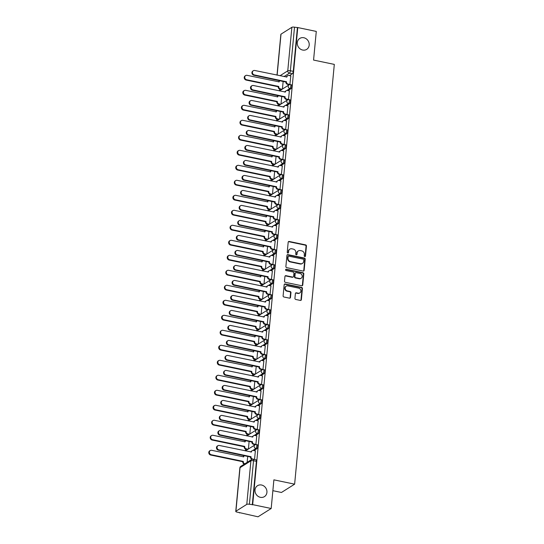 <?xml version="1.0" encoding="UTF-8"?>
<svg xmlns="http://www.w3.org/2000/svg" width="544" height="544" viewBox="0 0 544 544"><rect width="100%" height="100%" fill="white"/><g stroke="black" fill="none" stroke-linecap="round" stroke-linejoin="round"><path stroke-width="0.82" d="M304.79 256.578A0.694 0.619 57.8 0 0 305.49 256.047L306.442 246.024A0.993 0.884 57.8 0 0 305.619 244.888L289.184 241.461A0.993 0.884 57.8 0 0 288.184 242.216L287.232 252.239A0.694 0.619 57.8 0 0 288.245 252.96A0.694 0.619 57.8 0 0 288.51 252.511L288.633 251.212A3.176 2.836 57.8 0 1 289.864 249.138A3.176 2.836 57.8 0 1 291.842 248.798L293.209 249.084A3.176 2.836 57.8 0 1 295.848 252.715L295.725 254.014A0.694 0.619 57.8 0 0 296.732 254.735A0.694 0.619 57.8 0 0 297.004 254.279L297.126 252.98A3.176 2.836 57.8 0 1 298.357 250.906A3.176 2.836 57.8 0 1 300.336 250.573L301.702 250.859A3.176 2.836 57.8 0 1 304.341 254.483L304.212 255.782A0.694 0.619 57.8 0 0 304.79 256.578M305.007 256.584A0.694 0.619 57.8 0 0 305.109 256.292L306.054 246.262A0.993 0.884 57.8 0 0 305.232 245.133L288.803 241.706A0.993 0.884 57.8 0 0 288.395 241.713M288.028 253.042A0.694 0.619 57.8 0 0 288.13 252.749L288.633 251.212M296.514 254.81A0.694 0.619 57.8 0 0 296.616 254.524L297.126 252.98M261.548 485.017A6.467 5.773 57.8 0 0 257.516 485.697A6.467 5.773 57.8 0 0 255.184 492.15A6.467 5.773 57.8 0 0 260.386 497.318A6.467 5.773 57.8 0 0 264.418 496.638A6.467 5.773 57.8 0 0 266.75 490.185A6.467 5.773 57.8 0 0 261.548 485.017M303.831 37.74A6.467 5.773 57.8 0 0 299.798 38.427A6.467 5.773 57.8 0 0 297.466 44.88A6.467 5.773 57.8 0 0 302.661 50.048A6.467 5.773 57.8 0 0 306.694 49.368A6.467 5.773 57.8 0 0 309.026 42.915A6.467 5.773 57.8 0 0 303.831 37.74M294.936 298.33A0.993 0.884 57.8 0 0 295.759 299.465L300.37 300.424A0.993 0.884 57.8 0 0 301.369 299.676L302.423 288.538A0.993 0.884 57.8 0 0 301.6 287.402L285.165 283.975A0.993 0.884 57.8 0 0 284.165 284.73L283.111 295.868A0.993 0.884 57.8 0 0 283.934 297.004L289.503 298.16A0.993 0.884 57.8 0 0 290.503 297.405L290.958 292.645A0.993 0.884 57.8 0 0 290.136 291.509L287.368 290.931A2.652 2.373 57.8 0 1 286.192 286.164A2.652 2.373 57.8 0 1 287.851 285.886L298.67 288.136A2.652 2.373 57.8 0 1 299.846 292.91A2.652 2.373 57.8 0 1 298.187 293.189L296.385 292.815A0.993 0.884 57.8 0 0 295.385 293.563L294.936 298.33M297.772 27.56L316.282 31.416L313.568 60.071L334.308 64.396L294.63 484.167L273.89 479.842L271.184 508.497L252.674 504.635L297.772 27.56L294.508 27.2L290.387 70.754A2.02 0.687 101.8 0 1 289.435 73.161L284.009 76.588M303.144 271.075A0.993 0.884 57.8 0 0 304.144 270.32L305.198 259.189A0.993 0.884 57.8 0 0 304.375 258.053L287.939 254.626A0.993 0.884 57.8 0 0 286.94 255.381L285.886 266.519A0.993 0.884 57.8 0 0 286.708 267.648L303.144 271.075M303.81 273.863L302.756 284.995A0.993 0.884 57.8 0 1 301.757 285.75L285.321 282.322A0.993 0.884 57.8 0 1 284.498 281.194L284.947 276.427A0.993 0.884 57.8 0 1 285.954 275.672L292.618 277.059A0.993 0.884 57.8 0 0 293.617 276.311L293.916 273.149A0.993 0.884 57.8 0 0 293.094 272.014L286.158 270.565A0.694 0.619 57.8 0 1 285.845 269.321A0.694 0.619 57.8 0 1 286.28 269.246L302.988 272.728A0.993 0.884 57.8 0 1 303.81 273.863L303.423 274.101L302.376 285.24L302.756 284.995M271.184 508.497L258.012 516.8L239.537 512.625M279.568 89.107L279.398 90.923M278.154 104.108L277.977 105.917M276.733 119.109L276.563 120.918M275.318 134.103L275.142 135.918M273.897 149.104L273.727 150.919M272.483 164.104L272.306 165.913M271.062 179.098L270.892 180.914M269.647 194.099L269.47 195.915M268.226 209.1L268.056 210.909M266.812 224.101L266.635 225.91M265.39 239.095L265.22 240.91M263.976 254.096L263.799 255.911M262.555 269.096L262.385 270.905M261.14 284.09L260.964 285.906M259.719 299.091L259.549 300.907M258.305 314.092L258.128 315.901M256.884 329.086L256.714 330.902M255.469 344.087L255.292 345.902M254.048 359.088L253.878 360.896M252.634 374.088L252.457 375.897M251.212 389.082L251.042 390.898M249.798 404.083L249.621 405.899M248.377 419.084L248.207 420.893M246.962 434.078L246.786 435.894M245.541 449.079L245.371 450.894M272.864 490.681L281.459 492.47L294.63 484.167M252.674 504.635L249.41 504.274A2.02 0.592 -174.6 0 0 246.779 504.376L235.912 511.224A2.02 0.592 -174.6 0 0 235.763 511.421A2.02 0.592 -174.6 0 0 237.007 512.094L239.89 512.7L239.503 512.938M297.391 27.798L293.27 71.352A2.02 0.687 101.8 0 1 292.318 73.76L289.401 75.602M277.005 75.126L280.86 34.347A2.02 0.592 5.4 0 1 281.01 34.15L291.876 27.295A2.02 0.592 5.4 0 1 294.508 27.2M289.884 84.612L290.802 75.895M288.47 99.613L289.381 90.896M287.048 114.607L287.966 105.896M285.634 129.608L286.545 120.89M284.213 144.609L285.131 135.891M282.798 159.61L283.71 150.892M281.377 174.604L282.295 165.893M279.963 189.604L280.874 180.887M278.542 204.605L279.46 195.888M277.127 219.599L278.038 210.888M275.706 234.6L276.624 225.882M274.292 249.601L275.203 240.883M272.87 264.595L273.788 255.884M271.456 279.596L272.367 270.878M270.035 294.596L270.953 285.879M268.62 309.597L269.532 300.88M267.199 324.591L268.117 315.88M265.785 339.592L266.696 330.874M264.364 354.593L265.282 345.875M262.949 369.587L263.86 360.876M261.528 384.588L262.446 375.87M260.114 399.588L261.025 390.871M258.692 414.582L259.61 405.872M257.278 429.583L258.189 420.866M255.857 444.584L256.775 435.866M254.544 459.517L255.354 450.867M256.217 444.672A2.02 0.687 101.8 0 1 256.448 444.618L257.468 444.829A2.02 0.687 -78.2 0 1 257.788 446.638A2.02 0.687 -78.2 0 1 256.877 448.732L253.953 450.575M257.632 429.672A2.02 0.687 101.8 0 1 257.863 429.617L258.89 429.835A2.02 0.687 -78.2 0 1 259.202 431.637A2.02 0.687 -78.2 0 1 258.291 433.731L255.374 435.574M259.053 414.678A2.02 0.687 101.8 0 1 259.284 414.623L260.304 414.834A2.02 0.687 -78.2 0 1 260.624 416.636A2.02 0.687 -78.2 0 1 259.712 418.737L256.788 420.58M260.467 399.677A2.02 0.687 101.8 0 1 260.698 399.622L261.725 399.833A2.02 0.687 -78.2 0 1 262.038 401.635A2.02 0.687 -78.2 0 1 261.127 403.736L258.21 405.579M261.888 384.676A2.02 0.687 101.8 0 1 262.12 384.622L263.14 384.839A2.02 0.687 -78.2 0 1 263.459 386.641A2.02 0.687 -78.2 0 1 262.548 388.736L259.624 390.578M263.303 369.682A2.02 0.687 101.8 0 1 263.534 369.621L264.561 369.838A2.02 0.687 -78.2 0 1 264.874 371.64A2.02 0.687 -78.2 0 1 263.962 373.735L261.045 375.578M264.724 354.681A2.02 0.687 101.8 0 1 264.955 354.627L265.975 354.838A2.02 0.687 -78.2 0 1 266.295 356.64A2.02 0.687 -78.2 0 1 265.384 358.741L262.46 360.584M266.138 339.68A2.02 0.687 101.8 0 1 266.37 339.626L267.396 339.837A2.02 0.687 -78.2 0 1 267.709 341.646A2.02 0.687 -78.2 0 1 266.798 343.74L263.881 345.583M267.56 324.68A2.02 0.687 101.8 0 1 267.791 324.625L268.811 324.843A2.02 0.687 -78.2 0 1 269.13 326.645A2.02 0.687 -78.2 0 1 268.219 328.739L265.295 330.582M268.974 309.686A2.02 0.687 101.8 0 1 269.205 309.631L270.232 309.842A2.02 0.687 -78.2 0 1 270.545 311.644A2.02 0.687 -78.2 0 1 269.634 313.745L266.716 315.588M270.395 294.685A2.02 0.687 101.8 0 1 270.626 294.63L271.646 294.841A2.02 0.687 -78.2 0 1 271.966 296.65A2.02 0.687 -78.2 0 1 271.055 298.744L268.131 300.587M271.81 279.684A2.02 0.687 101.8 0 1 272.041 279.63L273.068 279.847A2.02 0.687 -78.2 0 1 273.38 281.649A2.02 0.687 -78.2 0 1 272.469 283.744L269.552 285.586M273.231 264.69A2.02 0.687 101.8 0 1 273.462 264.636L274.482 264.846A2.02 0.687 -78.2 0 1 274.802 266.648A2.02 0.687 -78.2 0 1 273.89 268.75L270.966 270.586M274.645 249.689A2.02 0.687 101.8 0 1 274.876 249.635L275.903 249.846A2.02 0.687 -78.2 0 1 276.216 251.648A2.02 0.687 -78.2 0 1 275.305 253.749L272.388 255.592M276.066 234.688A2.02 0.687 101.8 0 1 276.298 234.634L277.318 234.845A2.02 0.687 -78.2 0 1 277.637 236.654A2.02 0.687 -78.2 0 1 276.726 238.748L273.802 240.591M277.481 219.694A2.02 0.687 101.8 0 1 277.712 219.633L278.739 219.851A2.02 0.687 -78.2 0 1 279.052 221.653A2.02 0.687 -78.2 0 1 278.14 223.747L275.223 225.59M278.902 204.694A2.02 0.687 101.8 0 1 279.133 204.639L280.153 204.85A2.02 0.687 -78.2 0 1 280.473 206.652A2.02 0.687 -78.2 0 1 279.562 208.753L276.638 210.596M280.316 189.693A2.02 0.687 101.8 0 1 280.548 189.638L281.574 189.849A2.02 0.687 -78.2 0 1 281.887 191.658A2.02 0.687 -78.2 0 1 280.976 193.752L278.059 195.595M281.738 174.692A2.02 0.687 101.8 0 1 281.969 174.638L282.989 174.855A2.02 0.687 -78.2 0 1 283.308 176.657A2.02 0.687 -78.2 0 1 282.397 178.752L279.473 180.594M283.152 159.698A2.02 0.687 101.8 0 1 283.383 159.644L284.41 159.854A2.02 0.687 -78.2 0 1 284.723 161.656A2.02 0.687 -78.2 0 1 283.812 163.758L280.894 165.6M284.573 144.697A2.02 0.687 101.8 0 1 284.804 144.643L285.824 144.854A2.02 0.687 -78.2 0 1 286.144 146.662A2.02 0.687 -78.2 0 1 285.233 148.757L282.309 150.6M285.988 129.696A2.02 0.687 101.8 0 1 286.219 129.642L287.246 129.86A2.02 0.687 -78.2 0 1 287.558 131.662A2.02 0.687 -78.2 0 1 286.647 133.756L283.73 135.599M287.409 114.702A2.02 0.687 101.8 0 1 287.64 114.648L288.66 114.859A2.02 0.687 -78.2 0 1 288.98 116.661A2.02 0.687 -78.2 0 1 288.068 118.762L285.144 120.598M288.823 99.702A2.02 0.687 101.8 0 1 289.054 99.647L290.081 99.858A2.02 0.687 -78.2 0 1 290.394 101.66A2.02 0.687 -78.2 0 1 289.483 103.761L286.566 105.604M290.244 84.701A2.02 0.687 101.8 0 1 290.476 84.646L291.496 84.857A2.02 0.687 -78.2 0 1 291.815 86.666A2.02 0.687 -78.2 0 1 290.904 88.76L287.98 90.603M282.424 89.053L283.159 81.342M252.294 504.88L256.408 461.326A2.02 0.687 -78.2 0 0 256.054 459.83L253.171 459.231A2.02 0.687 101.8 0 1 253.524 460.72L249.41 504.274M281.01 104.047L281.738 96.336M279.589 119.048L280.323 111.336M278.174 134.048L278.902 126.337M276.753 149.049L277.488 141.331M275.339 164.043L276.066 156.332M273.918 179.044L274.652 171.333M272.503 194.045L273.231 186.334M271.082 209.039L271.816 201.328M269.668 224.04L270.395 216.328M268.246 239.04L268.981 231.329M266.832 254.041L267.56 246.323M265.411 269.035L266.145 261.324M263.996 284.036L264.724 276.325M262.575 299.037L263.31 291.326M261.161 314.031L261.888 306.32M259.74 329.032L260.474 321.32M258.325 344.032L259.053 336.321M256.904 359.026L257.638 351.315M255.49 374.027L256.217 366.316M254.068 389.028L254.803 381.317M252.654 404.029L253.382 396.311M251.233 419.023L251.967 411.312M249.818 434.024L250.546 426.312M248.397 449.024L249.132 441.313M247.139 462.359L247.71 456.307M298.357 250.906L297.969 251.151A3.176 2.836 57.8 0 0 296.745 253.225M289.864 249.138L289.483 249.376A3.176 2.836 57.8 0 0 288.252 251.45M303.552 271.062A0.993 0.884 57.8 0 0 303.763 270.565L304.81 259.427A0.993 0.884 57.8 0 0 303.987 258.298L287.558 254.871A0.993 0.884 57.8 0 0 287.15 254.878M303.817 259.957A0.694 0.619 57.8 0 0 303.246 259.162L288.823 256.156A0.694 0.619 57.8 0 0 288.116 256.686L287.987 258.053A3.176 2.836 57.8 0 0 290.625 261.684L300.485 263.738A3.176 2.836 57.8 0 0 302.464 263.405A3.176 2.836 57.8 0 0 303.688 261.324L303.817 259.957M288.388 256.231L288 256.476A0.694 0.619 57.8 0 0 287.735 256.924L288.116 256.686M302.464 263.405L302.076 263.643A3.176 2.836 57.8 0 1 300.098 263.983L290.238 261.922A3.176 2.836 57.8 0 1 287.606 258.298L287.735 256.924M302.165 285.743A0.993 0.884 57.8 0 0 302.376 285.24M293.236 276.957L292.849 277.202A0.993 0.884 57.8 0 1 292.23 277.304L285.566 275.917A0.993 0.884 57.8 0 0 285.158 275.924M303.423 274.101A0.993 0.884 57.8 0 0 302.6 272.972L285.892 269.484A0.694 0.619 57.8 0 0 285.682 269.477M299.533 278.501A2.652 2.373 57.8 0 0 302.144 275.577A2.652 2.373 57.8 0 0 300.009 273.455L296.194 272.66A0.993 0.884 57.8 0 0 295.195 273.414L294.896 276.576A0.993 0.884 57.8 0 0 295.718 277.712L299.533 278.501L299.146 278.746A2.652 2.373 57.8 0 0 300.798 278.467L301.186 278.222M295.576 272.762L295.195 273.006A0.993 0.884 57.8 0 0 294.807 273.652L295.195 273.414M299.146 278.746L295.338 277.95A0.993 0.884 57.8 0 1 294.515 276.814L294.807 273.652M299.846 292.91L299.458 293.148A2.652 2.373 57.8 0 1 297.806 293.427L296.004 293.053A0.993 0.884 57.8 0 0 295.596 293.066M286.192 286.164L285.811 286.409A2.652 2.373 57.8 0 0 286.987 291.176L287.368 290.931M289.911 298.153A0.993 0.884 57.8 0 0 290.122 297.65L290.571 292.883A0.993 0.884 57.8 0 0 289.748 291.747L286.987 291.176M300.778 300.417A0.993 0.884 57.8 0 0 300.988 299.914L302.036 288.782A0.993 0.884 57.8 0 0 301.213 287.647L284.784 284.22A0.993 0.884 57.8 0 0 284.376 284.233M281.608 89.57L279.915 89.216A2.02 1.802 -122.2 0 1 278.236 86.904L278.739 86.591A2.02 1.802 57.8 0 0 280.412 88.903L282.105 89.257M278.725 81.933A2.02 1.802 -122.2 0 1 279.466 80.872L279.827 80.648A2.02 1.802 57.8 0 0 279.181 81.879L247.078 75.33A2.326 2.074 57.8 0 0 246.663 79.757L278.752 86.448M278.249 86.761L246.167 80.07A2.326 2.074 -122.2 0 1 245.133 75.895L245.63 75.575M290.89 75.915L288.905 75.5A2.02 1.802 57.8 0 0 286.858 77.037L254.762 70.489A2.326 2.074 57.8 0 0 252.47 73.052A2.326 2.074 57.8 0 0 254.34 74.916L286.416 81.75A2.02 1.802 57.8 0 0 288.096 84.055L287.592 84.374A2.02 1.802 -122.2 0 1 285.913 82.062L253.844 75.228A2.326 2.074 -122.2 0 1 252.81 71.053L253.314 70.734M289.34 84.735L287.592 84.374M286.402 77.085A2.02 1.802 -122.2 0 1 287.144 76.031L287.64 75.711M290.081 84.47L288.096 84.055M286.43 81.6L285.926 81.92M280.187 104.57L278.494 104.217A2.02 1.802 -122.2 0 1 276.821 101.905L277.318 101.585A2.02 1.802 57.8 0 0 278.997 103.897L280.69 104.251M278.419 95.649A2.02 1.802 57.8 0 0 277.766 96.88L245.664 90.331A2.326 2.074 57.8 0 0 245.249 94.751L277.331 101.442M276.835 101.762L244.746 95.071A2.326 2.074 -122.2 0 1 243.719 90.889L244.215 90.576M277.304 96.927A2.02 1.802 -122.2 0 1 278.045 95.873L278.406 95.642M278.773 119.564L277.08 119.211A2.02 1.802 -122.2 0 1 275.4 116.899L275.903 116.586A2.02 1.802 57.8 0 0 277.576 118.898L279.269 119.252M275.89 111.928A2.02 1.802 -122.2 0 1 276.631 110.867L276.991 110.643A2.02 1.802 57.8 0 0 276.345 111.874L244.242 105.332A2.326 2.074 57.8 0 0 243.828 109.752L275.917 116.443M275.414 116.756L243.331 110.065A2.326 2.074 -122.2 0 1 242.298 105.89L242.794 105.577M289.476 90.916L287.484 90.501A2.02 1.802 57.8 0 0 285.444 92.031L253.341 85.49A2.326 2.074 57.8 0 0 252.926 89.91L284.995 96.744A2.02 1.802 57.8 0 0 286.674 99.056L286.178 99.368A2.02 1.802 -122.2 0 1 284.498 97.063L252.423 90.229A2.326 2.074 -122.2 0 1 251.396 86.047L251.892 85.734M287.926 99.736L286.178 99.368M284.988 92.086A2.02 1.802 -122.2 0 1 285.722 91.025L286.226 90.712M288.667 99.47L286.674 99.056M285.008 96.601L284.512 96.914M288.055 105.91L286.069 105.495A2.02 1.802 57.8 0 0 284.022 107.032L251.926 100.49A2.326 2.074 57.8 0 0 251.505 104.91L283.58 111.744A2.02 1.802 57.8 0 0 285.26 114.056L284.757 114.369A2.02 1.802 -122.2 0 1 283.077 112.057L251.008 105.223A2.326 2.074 -122.2 0 1 249.975 101.048L250.478 100.735M286.504 114.736L284.757 114.369M283.567 107.086A2.02 1.802 -122.2 0 1 284.308 106.026L284.804 105.713M287.246 114.471L285.26 114.056M283.594 111.602L283.091 111.914M277.352 134.565L275.658 134.212A2.02 1.802 -122.2 0 1 273.986 131.9L274.482 131.587A2.02 1.802 57.8 0 0 276.162 133.899L277.855 134.252M274.468 126.929A2.02 1.802 -122.2 0 1 275.21 125.868L275.57 125.644A2.02 1.802 57.8 0 0 274.931 126.874L242.828 120.326A2.326 2.074 57.8 0 0 242.413 124.753L274.496 131.444M273.999 131.757L241.91 125.066A2.326 2.074 -122.2 0 1 240.883 120.89L241.38 120.578M275.937 149.566L274.244 149.212A2.02 1.802 -122.2 0 1 272.564 146.9L273.068 146.588A2.02 1.802 57.8 0 0 274.74 148.893L276.434 149.246M274.162 140.644A2.02 1.802 57.8 0 0 273.51 141.875L241.407 135.327A2.326 2.074 57.8 0 0 240.992 139.754L273.081 146.438M272.578 146.758L240.496 140.066A2.326 2.074 -122.2 0 1 239.462 135.891L239.958 135.572M273.054 141.923A2.02 1.802 -122.2 0 1 273.795 140.869L274.156 140.638M274.516 164.56L272.823 164.206A2.02 1.802 -122.2 0 1 271.15 161.901L271.646 161.582A2.02 1.802 57.8 0 0 273.326 163.894L275.019 164.247M271.633 156.924A2.02 1.802 -122.2 0 1 272.374 155.863L272.734 155.638A2.02 1.802 57.8 0 0 272.095 156.869L239.992 150.328A2.326 2.074 57.8 0 0 239.578 154.748L271.66 161.439M271.164 161.752L239.074 155.067A2.326 2.074 -122.2 0 1 238.048 150.885L238.544 150.572M286.64 120.911L284.648 120.496A2.02 1.802 57.8 0 0 282.608 122.033L250.505 115.484A2.326 2.074 57.8 0 0 250.09 119.911L282.159 126.745A2.02 1.802 57.8 0 0 283.839 129.057L283.342 129.37A2.02 1.802 -122.2 0 1 281.663 127.058L249.587 120.224A2.326 2.074 -122.2 0 1 248.56 116.049L249.057 115.729M285.09 129.73L283.342 129.37M282.152 122.087A2.02 1.802 -122.2 0 1 282.887 121.026L283.39 120.714M285.831 129.472L283.839 129.057M282.173 126.602L281.676 126.915M285.219 135.912L283.234 135.497A2.02 1.802 57.8 0 0 281.187 137.034L249.091 130.485A2.326 2.074 57.8 0 0 248.669 134.905L280.745 141.739A2.02 1.802 57.8 0 0 282.424 144.051L281.921 144.371A2.02 1.802 -122.2 0 1 280.242 142.059L248.173 135.225A2.326 2.074 -122.2 0 1 247.139 131.043L247.642 130.73M283.669 144.731L281.921 144.371M280.731 137.081A2.02 1.802 -122.2 0 1 281.472 136.027L281.969 135.708M284.41 144.466L282.424 144.051M280.758 141.596L280.255 141.916M283.805 150.912L281.812 150.498A2.02 1.802 57.8 0 0 279.772 152.028L247.67 145.486A2.326 2.074 57.8 0 0 247.255 149.906L279.324 156.74A2.02 1.802 57.8 0 0 281.003 159.052L280.507 159.365A2.02 1.802 -122.2 0 1 278.827 157.053L246.752 150.219A2.326 2.074 -122.2 0 1 245.725 146.044L246.221 145.731M282.254 159.732L280.507 159.365M279.317 152.082A2.02 1.802 -122.2 0 1 280.051 151.021L280.554 150.708M282.996 159.467L281.003 159.052M279.337 156.597L278.841 156.91M273.102 179.561L271.408 179.207A2.02 1.802 -122.2 0 1 269.729 176.895L270.232 176.582A2.02 1.802 57.8 0 0 271.905 178.894L273.598 179.248M270.218 171.924A2.02 1.802 -122.2 0 1 270.96 170.864L271.32 170.639A2.02 1.802 57.8 0 0 270.674 171.87L238.571 165.328A2.326 2.074 57.8 0 0 238.156 169.748L270.246 176.44M269.742 176.752L237.66 170.061A2.326 2.074 -122.2 0 1 236.626 165.886L237.123 165.573M282.384 165.906L280.398 165.492A2.02 1.802 57.8 0 0 278.351 167.028L246.255 160.48A2.326 2.074 57.8 0 0 245.834 164.907L277.909 171.741A2.02 1.802 57.8 0 0 279.589 174.053L279.086 174.366A2.02 1.802 -122.2 0 1 277.406 172.054L245.337 165.22A2.326 2.074 -122.2 0 1 244.304 161.044L244.807 160.732M280.833 174.733L279.086 174.366M277.896 167.083A2.02 1.802 -122.2 0 1 278.637 166.022L279.133 165.709M281.574 174.468L279.589 174.053M277.923 171.598L277.42 171.911M271.68 194.562L269.987 194.208A2.02 1.802 -122.2 0 1 268.314 191.896L268.811 191.583A2.02 1.802 57.8 0 0 270.49 193.895L272.184 194.242M269.912 185.64A2.02 1.802 57.8 0 0 269.26 186.871L237.157 180.322A2.326 2.074 57.8 0 0 236.742 184.749L268.824 191.434M268.328 191.753L236.239 185.062A2.326 2.074 -122.2 0 1 235.212 180.887L235.708 180.567M268.797 186.925A2.02 1.802 -122.2 0 1 269.538 185.864L269.899 185.633M280.969 180.907L278.977 180.492A2.02 1.802 57.8 0 0 276.937 182.029L244.834 175.481A2.326 2.074 57.8 0 0 244.419 179.901L276.488 186.742A2.02 1.802 57.8 0 0 278.168 189.047L277.671 189.366A2.02 1.802 -122.2 0 1 275.992 187.054L243.916 180.22A2.326 2.074 -122.2 0 1 242.889 176.045L243.386 175.726M279.419 189.727L277.671 189.366M276.481 182.077A2.02 1.802 -122.2 0 1 277.216 181.023L277.719 180.703M280.16 189.462L278.168 189.047M276.502 186.592L276.005 186.912M270.266 209.556L268.573 209.209A2.02 1.802 -122.2 0 1 266.893 206.897L267.396 206.577A2.02 1.802 57.8 0 0 269.069 208.889L270.762 209.243M267.383 201.919A2.02 1.802 -122.2 0 1 268.124 200.865L268.484 200.634A2.02 1.802 57.8 0 0 267.838 201.872L235.736 195.323A2.326 2.074 57.8 0 0 235.321 199.743L267.41 206.434M266.907 206.747L234.824 200.063A2.326 2.074 -122.2 0 1 233.791 195.881L234.287 195.568M279.548 195.908L277.562 195.493A2.02 1.802 57.8 0 0 275.516 197.023L243.42 190.482A2.326 2.074 57.8 0 0 242.998 194.902L275.074 201.736A2.02 1.802 57.8 0 0 276.753 204.048L276.25 204.36A2.02 1.802 -122.2 0 1 274.57 202.055L242.502 195.214A2.326 2.074 -122.2 0 1 241.468 191.039L241.971 190.726M277.998 204.728L276.25 204.36M275.06 197.078A2.02 1.802 -122.2 0 1 275.801 196.017L276.298 195.704M278.739 204.462L276.753 204.048M275.087 201.593L274.584 201.906M268.845 224.556L267.152 224.203A2.02 1.802 -122.2 0 1 265.479 221.891L265.975 221.578A2.02 1.802 57.8 0 0 267.655 223.89L269.348 224.244M265.962 216.92A2.02 1.802 -122.2 0 1 266.703 215.859L267.063 215.635A2.02 1.802 57.8 0 0 266.424 216.866L234.321 210.324A2.326 2.074 57.8 0 0 233.906 214.744L265.989 221.435M265.492 221.748L233.403 215.057A2.326 2.074 -122.2 0 1 232.376 210.882L232.873 210.569M278.134 210.902L276.141 210.487A2.02 1.802 57.8 0 0 274.101 212.024L241.998 205.476A2.326 2.074 57.8 0 0 241.584 209.902L273.652 216.736A2.02 1.802 57.8 0 0 275.332 219.048L274.836 219.361A2.02 1.802 -122.2 0 1 273.156 217.049L241.08 210.215A2.326 2.074 -122.2 0 1 240.054 206.04L240.55 205.727M276.583 219.728L274.836 219.361M273.646 212.078A2.02 1.802 -122.2 0 1 274.38 211.018L274.883 210.705M277.324 219.463L275.332 219.048M273.666 216.594L273.17 216.906M267.43 239.557L265.737 239.204A2.02 1.802 -122.2 0 1 264.058 236.892L264.561 236.579A2.02 1.802 57.8 0 0 266.234 238.891L267.927 239.244M264.547 231.921A2.02 1.802 -122.2 0 1 265.288 230.86L265.649 230.636A2.02 1.802 57.8 0 0 265.003 231.866L232.9 225.318A2.326 2.074 57.8 0 0 232.485 229.745L264.574 236.436M264.071 236.749L231.989 230.058A2.326 2.074 -122.2 0 1 230.955 225.882L231.452 225.57M266.009 254.558L264.316 254.204A2.02 1.802 -122.2 0 1 262.643 251.892L263.14 251.58A2.02 1.802 57.8 0 0 264.819 253.885L266.512 254.238M264.241 245.636A2.02 1.802 57.8 0 0 263.588 246.867L231.486 240.319A2.326 2.074 57.8 0 0 231.071 244.739L263.153 251.43M262.657 251.75L230.568 245.058A2.326 2.074 -122.2 0 1 229.541 240.876L230.037 240.564M263.126 246.915A2.02 1.802 -122.2 0 1 263.867 245.861L264.228 245.63M264.595 269.552L262.902 269.198A2.02 1.802 -122.2 0 1 261.222 266.893L261.725 266.574A2.02 1.802 57.8 0 0 263.398 268.886L265.091 269.239M261.712 261.916A2.02 1.802 -122.2 0 1 262.453 260.855L262.813 260.63A2.02 1.802 57.8 0 0 262.167 261.861L230.064 255.32A2.326 2.074 57.8 0 0 229.65 259.74L261.739 266.431M261.236 266.744L229.153 260.052A2.326 2.074 -122.2 0 1 228.12 255.877L228.616 255.564M263.174 284.553L261.48 284.199A2.02 1.802 -122.2 0 1 259.808 281.887L260.304 281.574A2.02 1.802 57.8 0 0 261.984 283.886L263.677 284.24M260.29 276.916A2.02 1.802 -122.2 0 1 261.032 275.856L261.392 275.631A2.02 1.802 57.8 0 0 260.753 276.862L228.65 270.314A2.326 2.074 57.8 0 0 228.235 274.74L260.318 281.432M259.821 281.744L227.732 275.053A2.326 2.074 -122.2 0 1 226.705 270.878L227.202 270.565M261.759 299.554L260.066 299.2A2.02 1.802 -122.2 0 1 258.386 296.888L258.89 296.575A2.02 1.802 57.8 0 0 260.562 298.88L262.256 299.234M259.984 290.632A2.02 1.802 57.8 0 0 259.332 291.863L227.229 285.314A2.326 2.074 57.8 0 0 226.814 289.741L258.903 296.426M258.4 296.745L226.318 290.054A2.326 2.074 -122.2 0 1 225.284 285.879L225.78 285.559M258.876 291.91A2.02 1.802 -122.2 0 1 259.617 290.856L259.978 290.625M260.338 314.548L258.645 314.194A2.02 1.802 -122.2 0 1 256.972 311.889L257.468 311.569A2.02 1.802 57.8 0 0 259.148 313.881L260.841 314.235M257.455 306.911A2.02 1.802 -122.2 0 1 258.196 305.857L258.556 305.626A2.02 1.802 57.8 0 0 257.917 306.864L225.814 300.315A2.326 2.074 57.8 0 0 225.4 304.735L257.482 311.426M256.986 311.739L224.896 305.055A2.326 2.074 -122.2 0 1 223.87 300.873L224.366 300.56M276.712 225.903L274.727 225.488A2.02 1.802 57.8 0 0 272.68 227.025L240.584 220.476A2.326 2.074 57.8 0 0 238.292 223.04A2.326 2.074 57.8 0 0 240.162 224.903L272.238 231.737A2.02 1.802 57.8 0 0 273.918 234.042L273.414 234.362A2.02 1.802 -122.2 0 1 271.735 232.05L239.666 225.216A2.326 2.074 -122.2 0 1 238.632 221.041L239.136 220.721M275.162 234.722L273.414 234.362M272.224 227.072A2.02 1.802 -122.2 0 1 272.966 226.018L273.462 225.706M275.903 234.457L273.918 234.042M272.252 231.588L271.748 231.907M275.298 240.904L273.306 240.489A2.02 1.802 57.8 0 0 271.266 242.026L239.163 235.477A2.326 2.074 57.8 0 0 238.748 239.897L270.817 246.731A2.02 1.802 57.8 0 0 272.496 249.043L272 249.356A2.02 1.802 -122.2 0 1 270.32 247.051L238.245 240.217A2.326 2.074 -122.2 0 1 237.218 236.035L237.714 235.722M273.748 249.723L272 249.356M270.81 242.073A2.02 1.802 -122.2 0 1 271.544 241.019L272.048 240.7M274.489 249.458L272.496 249.043M270.83 246.588L270.334 246.901M273.877 255.898L271.891 255.483A2.02 1.802 57.8 0 0 269.844 257.02L237.748 250.478A2.326 2.074 57.8 0 0 237.327 254.898L269.402 261.732A2.02 1.802 57.8 0 0 271.082 264.044L270.579 264.357A2.02 1.802 -122.2 0 1 268.899 262.045L236.83 255.211A2.326 2.074 -122.2 0 1 235.797 251.036L236.3 250.723M272.326 264.724L270.579 264.357M269.389 257.074A2.02 1.802 -122.2 0 1 270.13 256.013L270.626 255.7M273.068 264.459L271.082 264.044M269.416 261.589L268.913 261.902M272.462 270.898L270.47 270.484A2.02 1.802 57.8 0 0 268.43 272.02L236.327 265.472A2.326 2.074 57.8 0 0 235.912 269.899L267.981 276.733A2.02 1.802 57.8 0 0 269.661 279.045L269.164 279.358A2.02 1.802 -122.2 0 1 267.485 277.046L235.409 270.212A2.326 2.074 -122.2 0 1 234.382 266.036L234.879 265.717M270.912 279.718L269.164 279.358M267.974 272.075A2.02 1.802 -122.2 0 1 268.709 271.014L269.212 270.701M271.653 279.46L269.661 279.045M267.995 276.59L267.498 276.903M271.041 285.899L269.056 285.484A2.02 1.802 57.8 0 0 267.009 287.021L234.913 280.473A2.326 2.074 57.8 0 0 234.491 284.893L266.567 291.727A2.02 1.802 57.8 0 0 268.246 294.039L267.743 294.358A2.02 1.802 -122.2 0 1 266.064 292.046L233.995 285.212A2.326 2.074 -122.2 0 1 232.961 281.03L233.464 280.718M269.491 294.719L267.743 294.358M266.553 287.069A2.02 1.802 -122.2 0 1 267.294 286.015L267.791 285.695M270.232 294.454L268.246 294.039M266.58 291.584L266.077 291.904M269.627 300.9L267.634 300.485A2.02 1.802 57.8 0 0 265.594 302.015L233.492 295.474A2.326 2.074 57.8 0 0 233.077 299.894L265.146 306.728A2.02 1.802 57.8 0 0 266.825 309.04L266.329 309.352A2.02 1.802 -122.2 0 1 264.649 307.04L232.574 300.206A2.326 2.074 -122.2 0 1 231.547 296.031L232.043 295.718M268.076 309.72L266.329 309.352M265.139 302.07A2.02 1.802 -122.2 0 1 265.873 301.009L266.376 300.696M268.818 309.454L266.825 309.04M265.159 306.585L264.663 306.898M258.924 329.548L257.23 329.195A2.02 1.802 -122.2 0 1 255.551 326.883L256.054 326.57A2.02 1.802 57.8 0 0 257.727 328.882L259.42 329.236M256.04 321.912A2.02 1.802 -122.2 0 1 256.782 320.851L257.142 320.627A2.02 1.802 57.8 0 0 256.496 321.858L224.393 315.316A2.326 2.074 57.8 0 0 223.978 319.736L256.068 326.427M255.564 326.74L223.482 320.049A2.326 2.074 -122.2 0 1 222.448 315.874L222.945 315.561M268.206 315.894L266.22 315.479A2.02 1.802 57.8 0 0 264.173 317.016L232.077 310.468A2.326 2.074 57.8 0 0 231.656 314.894L263.731 321.728A2.02 1.802 57.8 0 0 265.411 324.04L264.908 324.353A2.02 1.802 -122.2 0 1 263.228 322.041L231.159 315.207A2.326 2.074 -122.2 0 1 230.126 311.032L230.629 310.719M266.655 324.72L264.908 324.353M263.718 317.07A2.02 1.802 -122.2 0 1 264.459 316.01L264.955 315.697M267.396 324.455L265.411 324.04M263.745 321.586L263.242 321.898M257.502 344.549L255.809 344.196A2.02 1.802 -122.2 0 1 254.136 341.884L254.633 341.571A2.02 1.802 57.8 0 0 256.312 343.883L258.006 344.23M255.734 335.628A2.02 1.802 57.8 0 0 255.082 336.858L222.979 330.31A2.326 2.074 57.8 0 0 222.564 334.737L254.646 341.428M254.15 341.741L222.061 335.05A2.326 2.074 -122.2 0 1 221.034 330.874L221.53 330.555M254.619 336.913A2.02 1.802 -122.2 0 1 255.36 335.852L255.721 335.621M266.791 330.895L264.799 330.48A2.02 1.802 57.8 0 0 262.759 332.017L230.656 325.468A2.326 2.074 57.8 0 0 230.241 329.888L262.31 336.729A2.02 1.802 57.8 0 0 263.99 339.034L263.493 339.354A2.02 1.802 -122.2 0 1 261.814 337.042L229.738 330.208A2.326 2.074 -122.2 0 1 228.711 326.033L229.208 325.713M265.241 339.714L263.493 339.354M262.303 332.064A2.02 1.802 -122.2 0 1 263.038 331.01L263.541 330.691M265.982 339.449L263.99 339.034M262.324 336.58L261.827 336.899M256.088 359.543L254.395 359.196A2.02 1.802 -122.2 0 1 252.715 356.884L253.218 356.565A2.02 1.802 57.8 0 0 254.891 358.877L256.584 359.23M253.205 351.907A2.02 1.802 -122.2 0 1 253.946 350.853L254.306 350.622A2.02 1.802 57.8 0 0 253.66 351.859L221.558 345.311A2.326 2.074 57.8 0 0 221.143 349.731L253.232 356.422M252.729 356.742L220.646 350.05A2.326 2.074 -122.2 0 1 219.613 345.868L220.109 345.556M265.37 345.896L263.384 345.481A2.02 1.802 57.8 0 0 261.338 347.011L229.242 340.469A2.326 2.074 57.8 0 0 228.82 344.889L260.896 351.723A2.02 1.802 57.8 0 0 262.575 354.035L262.072 354.348A2.02 1.802 -122.2 0 1 260.392 352.043L228.324 345.202A2.326 2.074 -122.2 0 1 227.29 341.027L227.793 340.714M263.82 354.715L262.072 354.348M260.882 347.065A2.02 1.802 -122.2 0 1 261.623 346.004L262.12 345.692M264.561 354.45L262.575 354.035M260.909 351.58L260.406 351.893M254.667 374.544L252.974 374.19A2.02 1.802 -122.2 0 1 251.301 371.878L251.797 371.566A2.02 1.802 57.8 0 0 253.477 373.878L255.17 374.231M251.784 366.908A2.02 1.802 -122.2 0 1 252.525 365.847L252.885 365.622A2.02 1.802 57.8 0 0 252.246 366.853L220.143 360.312A2.326 2.074 57.8 0 0 219.728 364.732L251.811 371.423M251.314 371.736L219.225 365.044A2.326 2.074 -122.2 0 1 218.198 360.869L218.695 360.556M263.956 360.89L261.963 360.475A2.02 1.802 57.8 0 0 259.923 362.012L227.82 355.463A2.326 2.074 57.8 0 0 227.406 359.89L259.474 366.724A2.02 1.802 57.8 0 0 261.154 369.036L260.658 369.349A2.02 1.802 -122.2 0 1 258.978 367.037L226.902 360.203A2.326 2.074 -122.2 0 1 225.876 356.028L226.372 355.715M262.405 369.716L260.658 369.349M259.468 362.066A2.02 1.802 -122.2 0 1 260.202 361.005L260.705 360.692M263.146 369.451L261.154 369.036M259.488 366.581L258.992 366.894M253.252 389.545L251.559 389.191A2.02 1.802 -122.2 0 1 249.88 386.879L250.383 386.566A2.02 1.802 57.8 0 0 252.056 388.878L253.749 389.232M250.369 381.908A2.02 1.802 -122.2 0 1 251.11 380.848L251.471 380.623A2.02 1.802 57.8 0 0 250.825 381.854L218.722 375.306A2.326 2.074 57.8 0 0 218.307 379.732L250.396 386.424M249.893 386.736L217.811 380.045A2.326 2.074 -122.2 0 1 216.777 375.87L217.274 375.557M262.534 375.89L260.549 375.476A2.02 1.802 57.8 0 0 258.502 377.012L226.406 370.464A2.326 2.074 57.8 0 0 224.114 373.028A2.326 2.074 57.8 0 0 225.984 374.891L258.06 381.725A2.02 1.802 57.8 0 0 259.74 384.03L259.236 384.35A2.02 1.802 -122.2 0 1 257.557 382.038L225.488 375.204A2.326 2.074 -122.2 0 1 224.454 371.028L224.958 370.709M260.984 384.71L259.236 384.35M258.046 377.06A2.02 1.802 -122.2 0 1 258.788 376.006L259.284 375.693M261.725 384.445L259.74 384.03M258.074 381.575L257.57 381.895M251.831 404.546L250.138 404.192A2.02 1.802 -122.2 0 1 248.465 401.88L248.962 401.567A2.02 1.802 57.8 0 0 250.641 403.872L252.334 404.226M250.063 395.624A2.02 1.802 57.8 0 0 249.41 396.855L217.308 390.306A2.326 2.074 57.8 0 0 216.893 394.726L248.975 401.418M248.479 401.737L216.39 395.046A2.326 2.074 -122.2 0 1 215.363 390.871L215.859 390.551M248.948 396.902A2.02 1.802 -122.2 0 1 249.689 395.848L250.05 395.617M261.12 390.891L259.128 390.476A2.02 1.802 57.8 0 0 257.088 392.013L224.985 385.465A2.326 2.074 57.8 0 0 224.57 389.885L256.639 396.719A2.02 1.802 57.8 0 0 258.318 399.031L257.822 399.344A2.02 1.802 -122.2 0 1 256.142 397.038L224.067 390.204A2.326 2.074 -122.2 0 1 223.04 386.022L223.536 385.71M259.57 399.711L257.822 399.344M256.632 392.061A2.02 1.802 -122.2 0 1 257.366 391.007L257.87 390.687M260.311 399.446L258.318 399.031M256.652 396.576L256.156 396.889M250.417 419.54L248.724 419.186A2.02 1.802 -122.2 0 1 247.044 416.881L247.547 416.561A2.02 1.802 57.8 0 0 249.22 418.873L250.913 419.227M247.534 411.903A2.02 1.802 -122.2 0 1 248.275 410.842L248.635 410.618A2.02 1.802 57.8 0 0 247.989 411.849L215.886 405.307A2.326 2.074 57.8 0 0 215.472 409.727L247.561 416.418M247.058 416.731L214.975 410.04A2.326 2.074 -122.2 0 1 213.942 405.865L214.438 405.552M259.699 405.885L257.713 405.477A2.02 1.802 57.8 0 0 255.666 407.007L223.57 400.466A2.326 2.074 57.8 0 0 223.149 404.886L255.224 411.72A2.02 1.802 57.8 0 0 256.904 414.032L256.401 414.344A2.02 1.802 -122.2 0 1 254.721 412.032L222.652 405.198A2.326 2.074 -122.2 0 1 221.619 401.023L222.122 400.71M258.148 414.712L256.401 414.344M255.211 407.062A2.02 1.802 -122.2 0 1 255.952 406.001L256.448 405.688M258.89 414.446L256.904 414.032M255.238 411.577L254.735 411.89M248.996 434.54L247.302 434.187A2.02 1.802 -122.2 0 1 245.63 431.875L246.126 431.562A2.02 1.802 57.8 0 0 247.806 433.874L249.499 434.228M246.112 426.904A2.02 1.802 -122.2 0 1 246.854 425.843L247.214 425.619A2.02 1.802 57.8 0 0 246.575 426.85L214.472 420.301A2.326 2.074 57.8 0 0 214.057 424.728L246.14 431.419M245.643 431.732L213.554 425.041A2.326 2.074 -122.2 0 1 212.527 420.866L213.024 420.553M258.284 420.886L256.292 420.471A2.02 1.802 57.8 0 0 254.252 422.008L222.149 415.46A2.326 2.074 57.8 0 0 221.734 419.886L253.803 426.72A2.02 1.802 57.8 0 0 255.483 429.032L254.986 429.345A2.02 1.802 -122.2 0 1 253.307 427.033L221.231 420.199A2.326 2.074 -122.2 0 1 220.204 416.024L220.701 415.704M256.734 429.712L254.986 429.345M253.796 422.062A2.02 1.802 -122.2 0 1 254.531 421.002L255.034 420.689M257.475 429.447L255.483 429.032M253.817 426.578L253.32 426.89M247.581 449.541L245.888 449.188A2.02 1.802 -122.2 0 1 244.208 446.876L244.712 446.563A2.02 1.802 57.8 0 0 246.384 448.868L248.078 449.222M245.806 440.62A2.02 1.802 57.8 0 0 245.154 441.85L213.051 435.302A2.326 2.074 57.8 0 0 212.636 439.729L244.725 446.413M244.222 446.733L212.14 440.042A2.326 2.074 -122.2 0 1 211.106 435.866L211.602 435.547M244.698 441.898A2.02 1.802 -122.2 0 1 245.439 440.844L245.8 440.613M256.863 435.887L254.878 435.472A2.02 1.802 57.8 0 0 252.831 437.009L220.735 430.46A2.326 2.074 57.8 0 0 220.313 434.88L252.389 441.714A2.02 1.802 57.8 0 0 254.068 444.026L253.565 444.346A2.02 1.802 -122.2 0 1 251.886 442.034L219.817 435.2A2.326 2.074 -122.2 0 1 218.783 431.018L219.286 430.705M255.313 444.706L253.565 444.346M252.375 437.056A2.02 1.802 -122.2 0 1 253.116 436.002L253.613 435.683M256.054 444.441L254.068 444.026M252.402 441.572L251.899 441.891M244.31 464.148A2.02 1.802 -122.2 0 1 242.794 461.876L243.29 461.557A2.02 1.802 57.8 0 0 244.814 463.828M243.277 456.899A2.02 1.802 -122.2 0 1 244.018 455.845L244.378 455.614A2.02 1.802 57.8 0 0 243.739 456.851L211.636 450.303A2.326 2.074 57.8 0 0 211.222 454.723L243.304 461.414M242.808 461.727L210.718 455.042A2.326 2.074 -122.2 0 1 209.692 450.86L210.188 450.548M255.449 450.888L253.456 450.473A2.02 1.802 57.8 0 0 251.416 452.003L219.314 445.461A2.326 2.074 57.8 0 0 218.899 449.881L250.968 456.715A2.02 1.802 57.8 0 0 252.647 459.027L252.321 459.231M252.042 459.32A2.02 1.802 -122.2 0 1 250.471 457.028L218.396 450.194A2.326 2.074 -122.2 0 1 217.369 446.019L217.865 445.706M250.961 452.057A2.02 1.802 -122.2 0 1 251.695 450.996L252.198 450.684M254.64 459.442L252.647 459.027M250.981 456.572L250.485 456.885M305.109 256.292L305.49 256.047M288.13 252.749L288.51 252.511M296.616 254.524L297.004 254.279M246.779 504.376L250.9 460.816L240.033 467.67L235.912 511.224M292.318 73.76L289.435 73.161A2.02 1.802 57.8 0 1 287.762 70.849L291.876 27.295M279.99 75.752L287.762 70.849A2.02 0.592 5.4 0 1 290.387 70.754L293.27 71.352M281.01 34.15L277.134 75.154M256.877 448.732L255.857 448.521L252.776 450.459M251.246 451.425L250.424 451.942M258.291 433.731L257.271 433.52L254.191 435.458M252.661 436.424L251.838 436.948M259.712 418.737L258.692 418.52L255.612 420.464M254.082 421.43L253.259 421.947M261.127 403.736L260.107 403.526L257.026 405.464M255.496 406.429L254.674 406.946M262.548 388.736L261.528 388.525L258.448 390.463M256.918 391.428L256.095 391.952M263.962 373.735L262.942 373.524L259.862 375.469M258.332 376.428L257.509 376.951M265.384 358.741L264.364 358.523L261.283 360.468M259.753 361.434L258.93 361.95M266.798 343.74L265.778 343.529L262.698 345.467M261.168 346.433L260.345 346.956M268.219 328.739L267.199 328.528L264.119 330.466M262.589 331.432L261.766 331.956M269.634 313.745L268.614 313.528L265.533 315.472M264.003 316.438L263.18 316.955M271.055 298.744L270.035 298.534L266.954 300.472M265.424 301.437L264.602 301.954M272.469 283.744L271.449 283.533L268.369 285.471M266.839 286.436L266.016 286.96M273.89 268.75L272.87 268.532L269.79 270.477M268.26 271.442L267.437 271.959M275.305 253.749L274.285 253.531L271.204 255.476M269.674 256.442L268.852 256.958M276.726 238.748L275.706 238.537L272.626 240.475M271.096 241.441L270.273 241.964M278.14 223.747L277.12 223.536L274.04 225.474M272.51 226.44L271.687 226.964M279.562 208.753L278.542 208.536L275.461 210.48M273.931 211.446L273.108 211.963M280.976 193.752L279.956 193.542L276.876 195.48M275.346 196.445L274.523 196.969M282.397 178.752L281.377 178.541L278.297 180.479M276.767 181.444L275.944 181.968M283.812 163.758L282.792 163.54L279.711 165.485M278.181 166.45L277.358 166.967M285.233 148.757L284.213 148.546L281.132 150.484M279.602 151.45L278.78 151.966M286.647 133.756L285.627 133.545L282.547 135.483M281.017 136.449L280.194 136.972M288.068 118.762L287.048 118.544L283.968 120.489M282.438 121.448L281.615 121.972M289.483 103.761L288.463 103.544L285.382 105.488M283.852 106.454L283.03 106.971M290.904 88.76L289.884 88.55L286.804 90.488M285.274 91.453L284.451 91.977M290.476 84.646A2.02 0.687 101.8 0 1 290.795 86.448A2.02 0.687 101.8 0 1 289.884 88.55A2.02 1.802 -122.2 0 1 288.986 84.918A2.02 2.02 0 0 1 290.476 84.646M289.054 99.647A2.02 0.687 101.8 0 1 289.374 101.449A2.02 0.687 101.8 0 1 288.463 103.544A2.02 1.802 -122.2 0 1 287.565 99.912A2.02 2.02 0 0 1 289.054 99.647M287.64 114.648A2.02 0.687 101.8 0 1 287.96 116.45A2.02 0.687 101.8 0 1 287.048 118.544A2.02 1.802 -122.2 0 1 286.151 114.913A2.02 2.02 0 0 1 287.64 114.648M286.219 129.642A2.02 0.687 101.8 0 1 286.538 131.444A2.02 0.687 101.8 0 1 285.627 133.545A2.02 1.802 -122.2 0 1 284.73 129.914A2.02 2.02 0 0 1 286.219 129.642M284.804 144.643A2.02 0.687 101.8 0 1 285.124 146.445A2.02 0.687 101.8 0 1 284.213 148.546A2.02 1.802 -122.2 0 1 283.315 144.908A2.02 2.02 0 0 1 284.804 144.643M283.383 159.644A2.02 0.687 101.8 0 1 283.703 161.446A2.02 0.687 101.8 0 1 282.792 163.54A2.02 1.802 -122.2 0 1 281.894 159.909A2.02 2.02 0 0 1 283.383 159.644M281.969 174.638A2.02 0.687 101.8 0 1 282.288 176.446A2.02 0.687 101.8 0 1 281.377 178.541A2.02 1.802 -122.2 0 1 280.48 174.91A2.02 2.02 0 0 1 281.969 174.638M280.548 189.638A2.02 0.687 101.8 0 1 280.867 191.44A2.02 0.687 101.8 0 1 279.956 193.542A2.02 1.802 -122.2 0 1 279.058 189.91A2.02 2.02 0 0 1 280.548 189.638M279.133 204.639A2.02 0.687 101.8 0 1 279.453 206.441A2.02 0.687 101.8 0 1 278.542 208.536A2.02 1.802 -122.2 0 1 277.644 204.904A2.02 2.02 0 0 1 279.133 204.639M277.712 219.633A2.02 0.687 101.8 0 1 278.032 221.442A2.02 0.687 101.8 0 1 277.12 223.536A2.02 1.802 -122.2 0 1 276.223 219.905A2.02 2.02 0 0 1 277.712 219.633M276.298 234.634A2.02 0.687 101.8 0 1 276.617 236.436A2.02 0.687 101.8 0 1 275.706 238.537A2.02 1.802 -122.2 0 1 274.808 234.906A2.02 2.02 0 0 1 276.298 234.634M274.876 249.635A2.02 0.687 101.8 0 1 275.196 251.437A2.02 0.687 101.8 0 1 274.285 253.531A2.02 1.802 -122.2 0 1 273.387 249.9A2.02 2.02 0 0 1 274.876 249.635M273.462 264.636A2.02 0.687 101.8 0 1 273.782 266.438A2.02 0.687 101.8 0 1 272.87 268.532A2.02 1.802 -122.2 0 1 271.973 264.901A2.02 2.02 0 0 1 273.462 264.636M272.041 279.63A2.02 0.687 101.8 0 1 272.36 281.432A2.02 0.687 101.8 0 1 271.449 283.533A2.02 1.802 -122.2 0 1 270.552 279.902A2.02 2.02 0 0 1 272.041 279.63M270.626 294.63A2.02 0.687 101.8 0 1 270.946 296.432A2.02 0.687 101.8 0 1 270.035 298.534A2.02 1.802 -122.2 0 1 269.137 294.896A2.02 2.02 0 0 1 270.626 294.63M269.205 309.631A2.02 0.687 101.8 0 1 269.525 311.433A2.02 0.687 101.8 0 1 268.614 313.528A2.02 1.802 -122.2 0 1 267.716 309.896A2.02 2.02 0 0 1 269.205 309.631M267.791 324.625A2.02 0.687 101.8 0 1 268.11 326.434A2.02 0.687 101.8 0 1 267.199 328.528A2.02 1.802 -122.2 0 1 266.302 324.897A2.02 2.02 0 0 1 267.791 324.625M266.37 339.626A2.02 0.687 101.8 0 1 266.689 341.428A2.02 0.687 101.8 0 1 265.778 343.529A2.02 1.802 -122.2 0 1 264.88 339.898A2.02 2.02 0 0 1 266.37 339.626M264.955 354.627A2.02 0.687 101.8 0 1 265.275 356.429A2.02 0.687 101.8 0 1 264.364 358.523A2.02 1.802 -122.2 0 1 263.466 354.892A2.02 2.02 0 0 1 264.955 354.627M263.534 369.621A2.02 0.687 101.8 0 1 263.854 371.43A2.02 0.687 101.8 0 1 262.942 373.524A2.02 1.802 -122.2 0 1 262.045 369.893A2.02 2.02 0 0 1 263.534 369.621M262.12 384.622A2.02 0.687 101.8 0 1 262.439 386.424A2.02 0.687 101.8 0 1 261.528 388.525A2.02 1.802 -122.2 0 1 260.63 384.894A2.02 2.02 0 0 1 262.12 384.622M260.698 399.622A2.02 0.687 101.8 0 1 261.018 401.424A2.02 0.687 101.8 0 1 260.107 403.526A2.02 1.802 -122.2 0 1 259.209 399.888A2.02 2.02 0 0 1 260.698 399.622M259.284 414.623A2.02 0.687 101.8 0 1 259.604 416.425A2.02 0.687 101.8 0 1 258.692 418.52A2.02 1.802 -122.2 0 1 257.795 414.888A2.02 2.02 0 0 1 259.284 414.623M257.863 429.617A2.02 0.687 101.8 0 1 258.182 431.426A2.02 0.687 101.8 0 1 257.271 433.52A2.02 1.802 -122.2 0 1 256.374 429.889A2.02 2.02 0 0 1 257.863 429.617M256.448 444.618A2.02 0.687 101.8 0 1 256.768 446.42A2.02 0.687 101.8 0 1 255.857 448.521A2.02 1.802 -122.2 0 1 254.959 444.89A2.02 2.02 0 0 1 256.448 444.618M256.408 461.326L253.524 460.72A2.02 0.592 5.4 0 0 250.9 460.816A2.02 1.802 -122.2 0 1 251.682 459.496L240.815 466.351A2.02 2.02 0 0 0 239.877 467.867L235.763 511.421M252.94 459.286A2.02 0.687 101.8 0 1 253.171 459.231A2.02 2.02 0 0 0 251.682 459.496M239.877 467.867A2.02 0.592 -174.6 0 1 240.033 467.67A2.02 1.802 -122.2 0 1 240.815 466.351M288.803 241.706L289.184 241.461M305.232 245.133L305.619 244.888M306.054 246.262L306.442 246.024M287.558 254.871L287.939 254.626M303.987 258.298L304.375 258.053M304.81 259.427L305.198 259.189M303.763 270.565L304.144 270.32M287.606 258.298L287.987 258.053M290.238 261.922L290.625 261.684M300.098 263.983L300.485 263.738M285.566 275.917L285.954 275.672M292.23 277.304L292.618 277.059M285.892 269.484L286.28 269.246M302.6 272.972L302.988 272.728M294.515 276.814L294.896 276.576M295.338 277.95L295.718 277.712M296.004 293.053L296.385 292.815M297.806 293.427L298.187 293.189M289.748 291.747L290.136 291.509M290.571 292.883L290.958 292.645M290.122 297.65L290.503 297.405M284.784 284.22L285.165 283.975M301.213 287.647L301.6 287.402M302.036 288.782L302.423 288.538M300.988 299.914L301.369 299.676M278.236 86.904L278.739 86.591M279.915 89.216L280.412 88.903M246.167 80.07L246.663 79.757M286.416 81.75L285.913 82.062M254.34 74.916L253.844 75.228M276.821 101.905L277.318 101.585M278.494 104.217L278.997 103.897M244.746 95.071L245.249 94.751M275.4 116.899L275.903 116.586M277.08 119.211L277.576 118.898M243.331 110.065L243.828 109.752M284.995 96.744L284.498 97.063M252.926 89.91L252.423 90.229M283.58 111.744L283.077 112.057M251.505 104.91L251.008 105.223M273.986 131.9L274.482 131.587M275.658 134.212L276.162 133.899M241.91 125.066L242.413 124.753M272.564 146.9L273.068 146.588M274.244 149.212L274.74 148.893M240.496 140.066L240.992 139.754M271.15 161.901L271.646 161.582M272.823 164.206L273.326 163.894M239.074 155.067L239.578 154.748M282.159 126.745L281.663 127.058M250.09 119.911L249.587 120.224M280.745 141.739L280.242 142.059M248.669 134.905L248.173 135.225M279.324 156.74L278.827 157.053M247.255 149.906L246.752 150.219M269.729 176.895L270.232 176.582M271.408 179.207L271.905 178.894M237.66 170.061L238.156 169.748M277.909 171.741L277.406 172.054M245.834 164.907L245.337 165.22M268.314 191.896L268.811 191.583M269.987 194.208L270.49 193.895M236.239 185.062L236.742 184.749M276.488 186.742L275.992 187.054M244.419 179.901L243.916 180.22M266.893 206.897L267.396 206.577M268.573 209.209L269.069 208.889M234.824 200.063L235.321 199.743M275.074 201.736L274.57 202.055M242.998 194.902L242.502 195.214M265.479 221.891L265.975 221.578M267.152 224.203L267.655 223.89M233.403 215.057L233.906 214.744M273.652 216.736L273.156 217.049M241.584 209.902L241.08 210.215M264.058 236.892L264.561 236.579M265.737 239.204L266.234 238.891M231.989 230.058L232.485 229.745M262.643 251.892L263.14 251.58M264.316 254.204L264.819 253.885M230.568 245.058L231.071 244.739M261.222 266.893L261.725 266.574M262.902 269.198L263.398 268.886M229.153 260.052L229.65 259.74M259.808 281.887L260.304 281.574M261.48 284.199L261.984 283.886M227.732 275.053L228.235 274.74M258.386 296.888L258.89 296.575M260.066 299.2L260.562 298.88M226.318 290.054L226.814 289.741M256.972 311.889L257.468 311.569M258.645 314.194L259.148 313.881M224.896 305.055L225.4 304.735M272.238 231.737L271.735 232.05M240.162 224.903L239.666 225.216M270.817 246.731L270.32 247.051M238.748 239.897L238.245 240.217M269.402 261.732L268.899 262.045M237.327 254.898L236.83 255.211M267.981 276.733L267.485 277.046M235.912 269.899L235.409 270.212M266.567 291.727L266.064 292.046M234.491 284.893L233.995 285.212M265.146 306.728L264.649 307.04M233.077 299.894L232.574 300.206M255.551 326.883L256.054 326.57M257.23 329.195L257.727 328.882M223.482 320.049L223.978 319.736M263.731 321.728L263.228 322.041M231.656 314.894L231.159 315.207M254.136 341.884L254.633 341.571M255.809 344.196L256.312 343.883M222.061 335.05L222.564 334.737M262.31 336.729L261.814 337.042M230.241 329.888L229.738 330.208M252.715 356.884L253.218 356.565M254.395 359.196L254.891 358.877M220.646 350.05L221.143 349.731M260.896 351.723L260.392 352.043M228.82 344.889L228.324 345.202M251.301 371.878L251.797 371.566M252.974 374.19L253.477 373.878M219.225 365.044L219.728 364.732M259.474 366.724L258.978 367.037M227.406 359.89L226.902 360.203M249.88 386.879L250.383 386.566M251.559 389.191L252.056 388.878M217.811 380.045L218.307 379.732M258.06 381.725L257.557 382.038M225.984 374.891L225.488 375.204M248.465 401.88L248.962 401.567M250.138 404.192L250.641 403.872M216.39 395.046L216.893 394.726M256.639 396.719L256.142 397.038M224.57 389.885L224.067 390.204M247.044 416.881L247.547 416.561M248.724 419.186L249.22 418.873M214.975 410.04L215.472 409.727M255.224 411.72L254.721 412.032M223.149 404.886L222.652 405.198M245.63 431.875L246.126 431.562M247.302 434.187L247.806 433.874M213.554 425.041L214.057 424.728M253.803 426.72L253.307 427.033M221.734 419.886L221.231 420.199M244.208 446.876L244.712 446.563M245.888 449.188L246.384 448.868M212.14 440.042L212.636 439.729M252.389 441.714L251.886 442.034M220.313 434.88L219.817 435.2M242.794 461.876L243.29 461.557M210.718 455.042L211.222 454.723M250.968 456.715L250.471 457.028M218.899 449.881L218.396 450.194M279.446 90.93L288.986 84.918M278.032 105.93L287.565 99.912M276.61 120.931L286.151 114.913M275.196 135.925L284.73 129.914M273.775 150.926L283.315 144.908M272.36 165.927L281.894 159.909M270.939 180.921L280.48 174.91M269.525 195.922L279.058 189.91M268.104 210.922L277.644 204.904M266.689 225.923L276.223 219.905M265.268 240.917L274.808 234.906M263.854 255.918L273.387 249.9M262.432 270.919L271.973 264.901M261.018 285.913L270.552 279.902M259.597 300.914L269.137 294.896M258.182 315.914L267.716 309.896M256.761 330.915L266.302 324.897M255.347 345.909L264.88 339.898M253.926 360.91L263.466 354.892M252.511 375.911L262.045 369.893M251.09 390.905L260.63 384.894M249.676 405.906L259.209 399.888M248.254 420.906L257.795 414.888M246.84 435.9L256.374 429.889M245.419 450.901L254.959 444.89"/></g></svg>
